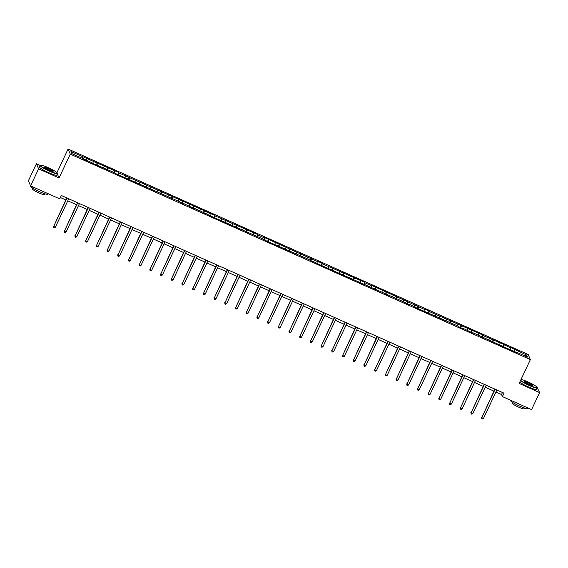 <?xml version="1.0" encoding="UTF-8"?>
<svg xmlns="http://www.w3.org/2000/svg" width="568" height="568" viewBox="0 0 568 568"><rect width="100%" height="100%" fill="white"/><g stroke="black" fill="none" stroke-linecap="round" stroke-linejoin="round"><path stroke-width="0.85" d="M40.278 165.473L36.416 163.74L28.4 180.773L30.594 185.878L59.754 198.899L61.358 195.491L504.029 393.177L502.424 396.585L531.584 409.606L539.6 392.573L537.037 387.312M56.97 172.636L68.082 149.029L528.183 354.496L530.377 359.601L70.276 154.134L68.082 149.029M526.564 354.993L510.568 347.438L510.781 347.943L503.979 344.499L482.786 335.439L482.573 334.935L429.273 311.541L429.06 311.037L424.942 309.198L425.155 309.702L371.422 285.299L371.642 285.803L365.054 282.864L364.841 282.36L322.241 263.744L322.028 263.24L317.91 261.401L318.123 261.905L264.39 237.502L264.61 238.006L258.021 235.067L257.808 234.563L215.208 215.946L214.995 215.442L210.877 213.603L211.09 214.108L204.288 210.664L118.882 172.928L118.662 172.423L70.993 151.542L71.895 153.644L83.56 158.848L83.773 159.352L87.891 161.191L87.671 160.687L94.473 164.131L115.666 173.19L115.879 173.694L179.886 201.867L184.217 204.21L184.004 203.706L194.923 208.989L194.703 208.484L201.292 211.424L205.623 213.767L205.41 213.263L212.212 216.713L265.512 240.108L265.725 240.612L308.325 259.221L312.656 261.564L312.443 261.06L319.244 264.51L404.65 302.24L408.981 304.583L408.768 304.079L415.357 307.018L415.57 307.522L458.17 326.139L458.383 326.643L462.501 328.481L462.281 327.977L473.201 333.26L472.988 332.756L516.014 352.38L515.801 351.876L527.466 357.087L526.564 354.993L524.846 355.916M86.769 158.593L86.187 160.432M93.358 161.532L92.882 163.016M97.476 163.371L96.887 165.21M104.065 166.31L103.589 167.794M108.176 168.149L107.593 169.988M114.764 171.089L114.289 172.573M118.882 172.928L118.293 174.767M125.464 175.874L124.996 177.358M129.582 177.713L129 179.552M136.171 180.652L135.695 182.136M140.289 182.491L139.7 184.33M146.871 185.431L146.402 186.915M150.989 187.27L150.406 189.109M157.577 190.209L157.102 191.693M161.695 192.048L161.106 193.887M168.277 194.987L167.808 196.471M172.395 196.826L171.813 198.665M178.984 199.773L178.508 201.257M183.102 201.612L182.513 203.451M189.684 204.551L189.215 206.035M193.802 206.39L193.219 208.229M200.39 209.329L199.915 210.813M204.508 211.168L203.919 213.007M211.09 214.108L210.621 215.591M215.208 215.946L214.626 217.785M221.797 218.893L221.321 220.37M225.915 220.725L225.326 222.564M232.497 223.671L232.028 225.155M236.615 225.51L236.032 227.349M243.203 228.45L242.728 229.934M247.321 230.288L246.732 232.127M253.903 233.228L253.434 234.712M258.021 235.067L257.439 236.906M264.61 238.006L264.134 239.49M268.728 239.845L268.139 241.684M275.31 242.792L274.841 244.268M279.428 244.623L278.845 246.462M286.016 247.57L285.541 249.054M290.134 249.409L289.545 251.248M296.716 252.348L296.248 253.832M300.834 254.187L300.252 256.026M307.423 257.126L306.947 258.61M311.541 258.965L310.952 260.804M318.123 261.905L317.654 263.389M322.241 263.744L321.658 265.583M328.829 266.69L328.354 268.167M332.947 268.522L332.358 270.361M339.529 271.469L339.06 272.952M343.647 273.307L343.058 275.146M350.236 276.247L349.76 277.731M354.354 278.086L353.765 279.925M360.936 281.025L360.467 282.509M365.054 282.864L364.464 284.703M371.642 285.803L371.167 287.287M375.76 287.642L375.171 289.481M382.342 290.589L381.873 292.066M386.46 292.421L385.871 294.26M393.049 295.367L392.573 296.851M397.167 297.206L396.578 299.045M403.749 300.145L403.28 301.629M407.867 301.984L407.277 303.823M414.455 304.924L413.98 306.408M418.573 306.763L417.984 308.601M425.155 309.702L424.686 311.186M429.273 311.541L428.684 313.38M435.862 314.487L435.386 315.964M439.973 316.326L439.391 318.165M446.562 319.266L446.093 320.75M450.68 321.105L450.09 322.943M457.268 324.044L456.793 325.528M461.379 325.883L460.797 327.722M467.968 328.822L467.5 330.306M472.086 330.661L471.497 332.5M478.675 333.601L478.199 335.084M482.786 335.439L482.204 337.278M489.375 338.386L488.906 339.863M493.493 340.225L492.903 342.064M500.081 343.164L499.606 344.648M504.192 345.003L503.61 346.842M510.781 347.943L510.312 349.426M514.899 349.781L514.31 351.62M36.416 163.74L38.61 168.845L30.594 185.878M38.61 168.845L59.058 177.976L70.276 154.134M530.377 359.601L519.152 383.443L539.6 392.573M495.914 392.005L501.537 394.519L502.424 396.585M60.407 197.522L65.817 199.936M67.791 200.816L76.524 204.714M78.49 205.595L87.223 209.493M89.197 210.38L97.93 214.278M99.897 215.158L108.63 219.056M110.604 219.937L119.337 223.835M121.303 224.715L130.036 228.613M132.01 229.493L140.743 233.398M142.71 234.279L151.443 238.177M153.417 239.057L162.15 242.955M164.117 243.835L172.849 247.733M174.823 248.614L183.556 252.511M185.523 253.392L194.256 257.297M196.23 258.177L204.963 262.075M206.929 262.956L215.662 266.853M217.636 267.734L226.362 271.632M228.336 272.512L237.069 276.41M239.043 277.291L247.769 281.195M249.742 282.076L258.476 285.974M260.449 286.854L269.175 290.752M271.149 291.632L279.882 295.53M281.856 296.411L290.582 300.309M292.555 301.189L301.288 305.094M303.262 305.974L311.988 309.872M313.962 310.753L322.695 314.651M324.669 315.531L333.395 319.429M335.368 320.309L344.101 324.207M346.075 325.088L354.801 328.993M356.775 329.873L365.508 333.771M367.482 334.651L376.208 338.549M378.181 339.43L386.915 343.328M388.888 344.208L397.614 348.106M399.588 348.986L408.321 352.891M410.295 353.772L419.021 357.67M420.995 358.55L429.727 362.448M431.701 363.328L440.427 367.226M442.401 368.107L451.134 372.005M453.108 372.885L461.834 376.79M463.808 377.67L472.54 381.568M474.507 382.449L483.24 386.346M485.214 387.227L493.947 391.125M82.658 156.754L82.182 158.238M502.488 392.495L501.537 394.519M514.679 349.277L513.706 351.351M503.979 344.499L503.007 346.572M493.272 339.721L492.3 341.787M482.573 334.935L481.6 337.009M471.866 330.157L470.893 332.23M461.166 325.379L460.194 327.452M450.459 320.601L449.487 322.674M439.76 315.822L438.787 317.888M429.06 311.037L428.08 313.11M418.353 306.259L417.381 308.332M407.654 301.48L406.674 303.553M396.947 296.702L395.974 298.775M386.247 291.924L385.267 293.99M375.54 287.138L374.568 289.211M364.841 282.36L363.861 284.433M354.134 277.582L353.161 279.655M343.434 272.803L342.454 274.876M332.727 268.025L331.755 270.091M322.028 263.24L321.048 265.313M311.321 258.461L310.348 260.534M300.621 253.683L299.641 255.756M289.914 248.905L288.942 250.978M279.215 244.126L278.235 246.192M268.508 239.341L267.535 241.414M257.808 234.563L256.828 236.636M247.101 229.784L246.129 231.858M236.402 225.006L235.422 227.079M225.695 220.228L224.722 222.294M214.995 215.442L214.015 217.516M204.288 210.664L203.316 212.737M193.589 205.886L192.609 207.959M182.882 201.107L181.909 203.181M172.182 196.329L171.202 198.395M161.475 191.544L160.503 193.617M150.776 186.766L149.796 188.839M140.069 181.987L139.096 184.06M129.369 177.209L128.389 179.282M118.662 172.423L117.69 174.497M107.963 167.645L106.983 169.718M97.256 162.867L96.283 164.94M86.556 158.089L85.583 160.162M59.058 177.976L57.297 173.893M494.898 389.101L481.77 417.65L495.154 389.215M483.489 418.417L482.516 418.971L481.827 418.666L481.77 417.65L483.489 418.417L496.872 389.982M481.827 418.666L481.628 417.31M520.643 380.276A9.265 1.228 25.2 0 0 529.39 385.253A9.265 1.228 25.2 0 0 537.051 387.333A9.265 1.228 25.2 0 0 527.949 381.888A9.265 1.228 25.2 0 0 521.019 379.488M537.051 387.333L537.158 387.632A9.493 1.257 -154.8 0 1 537.165 387.816A9.493 1.257 -154.8 0 1 529.312 385.502A9.493 1.257 -154.8 0 1 520.515 380.553M529.028 384.415A4.636 0.611 -154.8 0 1 524.477 381.689A4.636 0.611 -154.8 0 1 528.311 382.733A4.636 0.611 -154.8 0 1 532.791 385.601A4.636 0.611 -154.8 0 1 529.028 384.415M532.571 385.622A4.409 0.582 25.2 0 0 528.233 382.974A4.409 0.582 25.2 0 0 524.605 381.873M527.722 407.881L527.48 408.392A9.493 1.257 -154.8 0 1 519.635 406.077A9.493 1.257 -154.8 0 1 510.298 400.305L510.383 400.135M524.704 408.051L524.342 408.825A6.837 0.909 -154.8 0 1 518.69 407.157A6.837 0.909 -154.8 0 1 511.967 403.003L512.336 402.229M537.165 387.816L536.462 389.314A9.493 1.257 -154.8 0 1 528.609 387A9.493 1.257 -154.8 0 1 519.812 382.051M49.672 171.025A9.265 1.228 25.2 0 0 57.325 173.105A9.265 1.228 25.2 0 0 48.223 167.659A9.265 1.228 25.2 0 0 40.704 165.281A9.265 1.228 25.2 0 0 49.672 171.025M57.325 173.105L57.439 173.396A9.493 1.257 -154.8 0 1 57.446 173.588A9.493 1.257 -154.8 0 1 49.593 171.266A9.493 1.257 -154.8 0 1 40.257 165.501A9.493 1.257 -154.8 0 1 40.406 165.387L40.704 165.281M49.309 170.18A4.636 0.611 -154.8 0 1 44.758 167.461A4.636 0.611 -154.8 0 1 48.585 168.497A4.636 0.611 -154.8 0 1 53.065 171.373A4.636 0.611 -154.8 0 1 49.309 170.18M52.845 171.387A4.409 0.582 25.2 0 0 48.507 168.746A4.409 0.582 25.2 0 0 44.886 167.645M48.003 193.653L47.762 194.164A9.493 1.257 -154.8 0 1 39.909 191.842A9.493 1.257 -154.8 0 1 30.58 186.077L30.658 185.906M44.986 193.823L44.616 194.597A6.837 0.909 -154.8 0 1 38.965 192.928A6.837 0.909 -154.8 0 1 32.248 188.775L32.61 188.001M57.446 173.588L56.736 175.086A9.493 1.257 -154.8 0 1 48.891 172.771A9.493 1.257 -154.8 0 1 39.554 166.999L40.257 165.501M484.192 384.323L471.071 412.872L484.454 384.437M472.789 413.639L471.809 414.193L471.12 413.887L471.071 412.872L472.789 413.639L486.165 385.203M471.12 413.887L470.922 412.524M473.492 379.545L460.364 408.094L473.748 379.658M462.082 408.861L461.11 409.414L460.421 409.102L460.364 408.094L462.082 408.861L475.466 380.425M460.421 409.102L460.222 407.746M462.785 374.759L449.664 403.315L463.048 374.88M451.382 404.082L450.403 404.629L449.714 404.324L449.664 403.315L451.382 404.082L464.759 375.64M449.714 404.324L449.515 402.968M452.085 369.981L438.957 398.53L452.341 370.095M440.676 399.297L439.703 399.851L439.014 399.545L438.957 398.53L440.676 399.297L454.059 370.861M439.014 399.545L438.815 398.189M441.379 365.203L428.258 393.752L441.641 365.316M429.976 394.519L428.996 395.072L428.315 394.767L428.258 393.752L429.976 394.519L443.352 366.083M428.315 394.767L428.109 393.411M430.679 360.424L417.558 388.974L430.935 360.538M419.269 389.74L418.296 390.294L417.608 389.989L417.558 388.974L419.269 389.74L432.653 361.305M417.608 389.989L417.409 388.626M419.979 355.646L406.851 384.195L420.235 355.76M408.57 384.962L407.59 385.509L406.908 385.203L406.851 384.195L408.57 384.962L421.946 356.526M406.908 385.203L406.702 383.847M409.272 350.861L396.152 379.417L409.528 350.981M397.863 380.177L396.89 380.73L396.201 380.425L396.152 379.417L397.863 380.177L411.246 351.741M396.201 380.425L396.002 379.069M398.573 346.082L385.445 374.631L398.828 346.196M387.163 375.398L386.183 375.952L385.502 375.647L385.445 374.631L387.163 375.398L400.539 346.963M385.502 375.647L385.296 374.291M387.866 341.304L374.745 369.853L388.121 341.418M376.456 370.62L375.483 371.174L374.795 370.868L374.745 369.853L376.456 370.62L389.84 342.184M374.795 370.868L374.596 369.512M377.166 336.526L364.038 365.075L377.422 336.639M365.756 365.842L364.777 366.395L364.095 366.09L364.038 365.075L365.756 365.842L379.133 337.406M364.095 366.09L363.889 364.727M366.459 331.748L353.339 360.297L366.715 331.861M355.05 361.063L354.077 361.61L353.388 361.305L353.339 360.297L355.05 361.063L368.433 332.628M353.388 361.305L353.189 359.949M355.76 326.962L342.632 355.518L356.015 327.083M344.35 356.278L343.37 356.832L342.689 356.526L342.632 355.518L344.35 356.278L357.726 327.842M342.689 356.526L342.483 355.17M345.053 322.184L331.932 350.733L345.308 322.297M333.643 351.5L332.671 352.053L331.982 351.748L331.932 350.733L333.643 351.5L347.027 323.064M331.982 351.748L331.783 350.392M334.353 317.406L321.225 345.955L334.609 317.519M322.943 346.721L321.964 347.275L321.282 346.97L321.225 345.955L322.943 346.721L336.32 318.286M321.282 346.97L321.076 345.614M323.646 312.627L310.526 341.176L323.902 312.741M312.237 341.943L311.264 342.497L310.575 342.192L310.526 341.176L312.237 341.943L325.62 313.508M310.575 342.192L310.376 340.828M312.947 307.849L299.819 336.398L313.202 307.962M301.537 337.165L300.557 337.711L299.876 337.406L299.819 336.398L301.537 337.165L314.913 308.729M299.876 337.406L299.67 336.05M302.24 303.063L289.119 331.62L302.495 303.184M290.83 332.379L289.857 332.933L289.169 332.628L289.119 331.62L290.83 332.379L304.214 303.944M289.169 332.628L288.97 331.272M291.54 298.285L278.412 326.834L291.796 298.399M280.13 327.601L279.151 328.155L278.469 327.85L278.412 326.834L280.13 327.601L293.507 299.166M278.469 327.85L278.263 326.493M280.833 293.507L267.713 322.056L281.089 293.62M269.424 322.823L268.451 323.377L267.762 323.071L267.713 322.056L269.424 322.823L282.807 294.387M267.762 323.071L267.563 321.715M270.134 288.729L257.006 317.278L270.389 288.842M258.724 318.044L257.744 318.598L257.063 318.286L257.006 317.278L258.724 318.044L272.1 289.609M257.063 318.286L256.857 316.93M259.427 283.95L246.306 312.499L259.683 284.064M248.017 313.266L247.044 313.813L246.356 313.508L246.306 312.499L248.017 313.266L261.401 284.831M246.356 313.508L246.157 312.151M248.727 279.165L235.599 307.721L248.983 279.279M237.317 308.481L236.338 309.035L235.656 308.729L235.599 307.721L237.317 308.481L250.694 280.045M235.656 308.729L235.45 307.373M238.02 274.387L224.9 302.936L238.276 274.5M226.611 303.702L225.638 304.256L224.949 303.951L224.9 302.936L226.611 303.702L239.994 275.267M224.949 303.951L224.75 302.595M227.321 269.608L214.193 298.157L227.576 269.722M215.911 298.924L214.931 299.478L214.25 299.173L214.193 298.157L215.911 298.924L229.287 270.489M214.25 299.173L214.044 297.817M216.614 264.83L203.493 293.379L216.869 264.944M205.204 294.146L204.231 294.7L203.543 294.387L203.493 293.379L205.204 294.146L218.588 265.71M203.543 294.387L203.344 293.031M205.914 260.052L192.786 288.601L206.17 260.165M194.504 289.368L193.525 289.914L192.843 289.609L192.786 288.601L194.504 289.368L207.881 260.932M192.843 289.609L192.637 288.253M195.207 255.266L182.087 283.822L195.463 255.38M183.798 284.582L182.825 285.136L182.136 284.831L182.087 283.822L183.798 284.582L197.181 256.147M182.136 284.831L181.938 283.475M184.508 250.488L171.38 279.037L184.763 250.602M173.098 279.804L172.118 280.358L171.437 280.052L171.38 279.037L173.098 279.804L186.474 251.368M171.437 280.052L171.231 278.696M173.801 245.71L160.68 274.259L174.056 245.823M162.391 275.026L161.418 275.579L160.73 275.274L160.68 274.259L162.391 275.026L175.775 246.59M160.73 275.274L160.531 273.918M163.101 240.931L149.973 269.481L163.357 241.045M151.691 270.247L150.712 270.801L150.03 270.489L149.973 269.481L151.691 270.247L165.068 241.812M150.03 270.489L149.824 269.133M152.394 236.153L139.274 264.702L152.65 236.267M140.985 265.469L140.012 266.016L139.323 265.71L139.274 264.702L140.985 265.469L154.368 237.034M139.323 265.71L139.124 264.354M141.695 231.368L128.567 259.924L141.95 231.481M130.285 260.684L129.305 261.237L128.624 260.932L128.567 259.924L130.285 260.684L143.668 232.248M128.624 260.932L128.418 259.576M130.988 226.589L117.867 255.138L131.243 226.703M119.578 255.905L118.606 256.459L117.917 256.154L117.867 255.138L119.578 255.905L132.962 227.47M117.917 256.154L117.718 254.798M120.288 221.811L107.16 250.36L120.544 221.925M108.878 251.127L107.899 251.681L107.217 251.375L107.16 250.36L108.878 251.127L122.262 222.691M107.217 251.375L107.011 250.019M109.581 217.033L96.461 245.582L109.837 217.146M98.172 246.349L97.199 246.902L96.51 246.59L96.461 245.582L98.172 246.349L111.555 217.913M96.51 246.59L96.311 245.234M98.882 212.247L85.754 240.804L99.137 212.368M87.472 241.57L86.492 242.117L85.811 241.812L85.754 240.804L87.472 241.57L100.856 213.135M85.811 241.812L85.605 240.456M88.175 207.469L75.054 236.018L88.43 207.583M76.765 236.785L75.792 237.339L75.104 237.034L75.054 236.018L76.765 236.785L90.149 208.349M75.104 237.034L74.905 235.677M77.475 202.691L64.347 231.24L77.731 202.804M66.066 232.007L65.086 232.56L64.404 232.255L64.347 231.24L66.066 232.007L79.449 203.571M64.404 232.255L64.198 230.899M66.768 197.912L53.648 226.462L67.024 198.026M55.359 227.228L54.386 227.782L53.697 227.477L53.648 226.462L55.359 227.228L68.742 198.793M53.697 227.477L53.498 226.121"/></g></svg>
